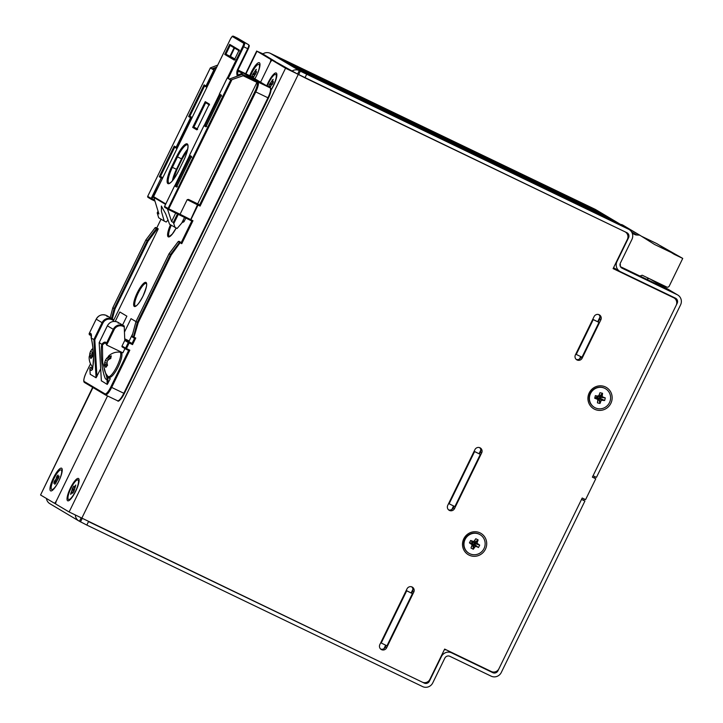 <?xml version="1.0" encoding="UTF-8"?>
<svg xmlns="http://www.w3.org/2000/svg" width="723" height="723" viewBox="0 0 723 723"><rect width="100%" height="100%" fill="white"/><g stroke="black" fill="none" stroke-linecap="round" stroke-linejoin="round"><path stroke-width="1.08" d="M474.125 451.269L480.325 454.387L454.866 506.597L448.631 503.542M480.822 450.077L479.087 453.646M474.089 451.333L480.325 454.387M474.577 451.622L449.11 503.832M406.227 590.483L412.426 593.61L386.959 645.811L380.732 642.756M453.565 505.973L451.875 509.435M412.923 589.29L411.179 592.869M406.19 590.555L412.426 593.61M406.678 590.845L381.211 643.045M385.666 645.187L383.976 648.648M579.521 358.988L580.705 356.575M593.231 319.629L598.978 322.395L581.997 357.198L576.249 354.433L593.231 319.629L592.743 319.34M575.77 354.143L576.249 354.433M598.978 322.395L592.779 319.277M597.731 321.654L599.982 317.045M615.264 269.507L615.58 268.857M632.309 233.421L635.616 234.894L639.747 235.156L622.693 225.016L621.012 224.681M641.437 236.222L656.927 243.678L674.134 254.279L682.738 258.418L660.325 245.693M620.144 265.901L620.307 265.558A1.166 1.13 120.7 0 0 620.036 264.175M635.616 234.894L632.047 232.77M635.788 234.541L631.712 232.119M636.972 235.111L631.586 231.902M638.698 234.659L621.644 224.51M639.747 235.156L654.505 244.446L673.981 253.818M682.738 258.418L669.245 286.091A1.934 1.88 -59.3 0 1 666.705 287.013L642.187 275.219L639.936 276.041M646.832 279.358A3.832 3.714 -59.3 0 1 649.046 278.518M92.969 387.537L40.56 494.984L54.216 503.109A3.877 0.958 -64.3 0 0 54.234 503.127A3.877 0.958 -64.3 0 0 56.746 500.126L107.546 395.96L56.746 500.126A3.877 0.958 -64.3 0 0 55.87 504.094L69.119 511.974L285.549 68.224L624.835 231.712A5.811 5.63 120.7 0 1 627.365 239.367L613.104 268.604L673.637 297.722L613.158 268.495M285.549 68.224L272.309 60.343L277.379 62.784A3.877 0.958 115.7 0 1 277.379 62.784A3.877 0.958 115.7 0 1 277.361 62.774L272.291 60.334A3.877 0.958 -64.3 0 0 272.291 60.334A3.877 0.958 -64.3 0 0 269.778 63.335L260.587 82.187L269.778 63.335A3.877 0.958 -64.3 0 0 270.655 59.358L256.99 51.234L245.947 73.873M61.618 468.224A12.589 3.118 -64.3 0 0 52.671 479.539A12.589 3.118 -64.3 0 0 51.55 490.854A12.589 3.118 -64.3 0 0 58.915 480.894A12.589 3.118 -64.3 0 0 62.097 468.92A12.589 3.118 -64.3 0 0 61.618 468.224M254.885 78.798A12.589 3.118 -64.3 0 0 259.855 63.452A12.589 3.118 -64.3 0 0 259.385 62.756A12.589 3.118 -64.3 0 0 249.724 75.725L249.381 75.517A9.679 2.395 -64.3 0 1 249.507 75.608M262.838 53.936L275.725 61.798A3.877 0.958 115.7 0 1 275.888 62.061M262.982 53.836L256.99 51.234M40.56 494.984L92.652 387.347M277.379 62.784L298.626 74.659L300.325 71.17L628.567 229.209A7.745 7.501 -59.3 0 1 631.929 239.421L620.388 263.082A3.877 3.751 120.7 0 0 622.069 268.197L677.189 294.704A7.745 7.501 -59.3 0 1 680.56 304.916L596.448 477.379L593.068 475.752L677.18 303.289L676.755 303.045M78.509 478.499A12.39 3.073 -64.3 0 0 69.688 489.634A12.39 3.073 -64.3 0 0 68.586 500.768A12.39 3.073 -64.3 0 0 75.843 490.962A12.39 3.073 -64.3 0 0 78.979 479.177A12.39 3.073 -64.3 0 0 78.509 478.499M270.366 91.17A12.39 3.073 -64.3 0 0 276.737 73.71A12.39 3.073 -64.3 0 0 276.267 73.023A12.39 3.073 -64.3 0 0 266.742 85.847M673.637 297.722A5.811 5.63 120.7 0 1 676.159 305.386L592.39 477.144L595.77 478.771L585.585 499.647L582.205 498.02L498.942 668.739A5.811 5.63 120.7 0 1 491.324 671.522L444.654 649.073L429.887 679.349A5.811 5.63 120.7 0 1 422.268 682.132L69.119 511.974M672.39 296.981A5.811 5.63 -59.3 0 1 672.815 297.207L674.053 297.948M592.444 477.026L594.523 478.03L595.146 476.755M454.071 506.217L453.276 507.844A3.877 3.751 -59.3 0 1 448.576 509.851M479.62 447.627A3.877 3.751 -59.3 0 1 480.443 452.155L479.566 453.936M386.172 645.431L385.377 647.058A3.877 3.751 -59.3 0 1 380.678 649.064M411.721 586.85A3.877 3.751 -59.3 0 1 412.535 591.369L411.667 593.158M581.211 356.819L580.93 357.406A3.877 3.751 -59.3 0 1 576.222 359.412M598.78 314.595A3.877 3.751 -59.3 0 1 599.602 319.114L598.219 321.943M454.523 508.576A3.877 3.751 -59.3 0 1 449.155 510.284A3.877 3.751 -59.3 0 1 447.754 505.323L474.921 449.643A3.877 3.751 -59.3 0 1 480.28 447.935A3.877 3.751 -59.3 0 1 481.681 452.896L454.523 508.576L453.276 507.844M386.624 647.799A3.877 3.751 -59.3 0 1 381.256 649.498A3.877 3.751 -59.3 0 1 379.855 644.545L407.013 588.856A3.877 3.751 -59.3 0 1 412.381 587.157A3.877 3.751 -59.3 0 1 413.782 592.11L386.624 647.799L385.377 647.058M582.169 358.138A3.877 3.751 -59.3 0 1 576.809 359.846A3.877 3.751 -59.3 0 1 575.409 354.885L594.08 316.602A3.877 3.751 -59.3 0 1 599.439 314.903A3.877 3.751 -59.3 0 1 600.84 319.855L582.169 358.138L580.93 357.406M589.218 392.896A12.39 12.002 -59.3 0 1 610.158 391.062A12.39 12.002 -59.3 0 1 600.75 410.357A12.39 12.002 -59.3 0 1 589.218 392.896M463.777 538.816A12.39 12.002 -59.3 0 1 484.717 536.981A12.39 12.002 -59.3 0 1 475.309 556.267A12.39 12.002 -59.3 0 1 463.777 538.816M595.77 478.771L594.523 478.03M465.214 539.204A10.845 10.502 -59.3 0 1 480.099 534.677A10.845 10.502 -59.3 0 1 483.588 549.363A10.845 10.502 -59.3 0 1 469.01 553.312A10.845 10.502 -59.3 0 1 465.214 539.204M476.936 546.742L478.463 547.519L479.71 545.115L476.972 543.181L478.138 539.936L475.806 538.734L473.827 541.563L470.655 540.47L469.408 542.874L472.146 544.808L470.98 548.061L473.312 549.254L475.291 546.425L476.936 546.742L474.017 544.076L472.327 544.518M479.71 545.115L474.848 543.588L474.017 544.076M478.463 547.519L474.469 544.302M478.183 544.338L474.848 543.588M476.972 543.181L474.387 543.353M477.334 541.5L474.026 543M478.138 539.936L474.134 542.503M473.782 541.726L474.378 542.033M474.993 540.298L473.827 541.563M472.182 541.247L473.086 542.521M470.655 540.47L472.589 542.422M469.408 542.874L471.758 542.91L472.128 542.187M470.935 543.66L472.218 543.145L471.758 542.91M472.146 544.808L472.218 543.145M471.785 546.489L472.58 543.488M473.312 549.254L472.932 544.826M474.125 547.691L473.176 544.356M475.291 546.425L473.52 543.976M468.875 553.231A10.845 10.502 -59.3 0 1 464.925 539.024A10.845 10.502 -59.3 0 1 479.955 534.586M610.266 400.452A10.845 10.502 -59.3 0 1 594.451 407.401A10.845 10.502 -59.3 0 1 590.971 392.716A10.845 10.502 -59.3 0 1 610.266 400.452M597.026 396.005L595.354 395.626L594.704 398.246L597.831 399.448L597.442 402.865L600.009 403.461L601.283 400.244L604.645 400.542L605.296 397.921L602.169 396.71L602.557 393.294L599.991 392.706L598.716 395.915L597.026 396.005L597.849 396.71L599.557 394.415M594.704 398.246L597.849 396.71M595.354 395.626L597.352 396.593M596.376 398.635L597.659 397.496L597.153 397.379M597.831 399.448L597.659 397.496M597.876 401.157L598.093 397.74M600.009 403.461L598.743 398.942L598.066 398.789M600.442 401.753L598.743 398.942M601.283 400.244L599.132 397.984L598.879 398.436M602.973 400.153L599.132 397.984M604.645 400.542L599.638 397.957M605.296 397.921L600.334 397.289L600.135 398.075M603.624 397.533L600.334 397.289M602.169 396.71L599.828 397.171M602.123 395.002L599.394 396.927M602.557 393.294L599.385 396.412M598.861 395.752L599.512 395.897M598.716 395.915L598.355 396.683M594.315 407.311A10.845 10.502 -59.3 0 1 590.682 392.535A10.845 10.502 -59.3 0 1 605.395 388.676M267.248 86.145A10.845 2.684 115.7 0 1 274.369 74.803A10.845 2.684 115.7 0 1 275.707 74.469A10.845 2.684 115.7 0 1 270.998 89.769M242.042 74.451L229.182 79.141L230.709 80.054L244.202 75.373L270.095 87.845L271.125 85.368L272.562 84.076L273.402 81.717L272.255 82.187L273.14 79.331L269.453 84.41L268.613 86.769L269.751 86.299L269.453 87.456M271.577 81.554L272.996 82.865M272.128 80.018L272.661 80.687M270.881 83.127L272.49 84.13M270.113 83.958L271.731 84.708M269.453 84.41L271.342 85.124M269.751 86.299L270.646 86.453M67.962 498.057A10.845 2.684 115.7 0 1 71.911 486.443A10.845 2.684 115.7 0 1 77.948 479.945A10.845 2.684 115.7 0 1 75.662 490.881A10.845 2.684 115.7 0 1 68.54 499.485A10.845 2.684 115.7 0 1 67.962 498.057M74.966 487.691L75.779 485.025L74.098 487.429L73.818 486.145L72.499 488.224L70.709 494.405L72.381 492.002L72.671 493.285L73.99 491.206L74.966 487.691M74.921 486.38L75.409 486.977M74.098 487.429L74.776 488.034M72.499 488.224L74.153 489.254M72.526 489.073L74.044 489.869M72.327 490.239L73.981 490.845M71.523 491.739L73.448 492.065M70.664 493.095L71.532 493.113M72.381 492.002L73.394 492.155M72.643 492.435L73.177 492.49M54.37 487.962A10.845 2.684 115.7 0 1 51.74 489.471A10.845 2.684 115.7 0 1 54.017 478.536A10.845 2.684 115.7 0 1 61.148 469.932A10.845 2.684 115.7 0 1 60.316 477.478A10.845 2.684 115.7 0 1 54.37 487.962M57.713 476.376L58.057 475.029L56.837 476.367L55.969 479.204L54.342 481.256L53.827 483.316L55.273 481.988L54.831 484.374L58.536 478.147L59.06 476.077L57.614 477.406L57.713 476.376M56.837 476.367L57.632 477.153M56.502 477.713L57.939 478.807M55.969 479.204L57.171 479.828M55.138 480.388L56.665 480.885M54.342 481.256L56.385 481.681M55.273 481.988L56.277 482.133M55.165 483.027L56.042 483.045M58.265 476.954L58.708 477.46M57.614 477.406L58.473 478.219M250.447 76.15A10.845 2.684 115.7 0 1 257.596 64.772A10.845 2.684 115.7 0 1 258.906 64.455A10.845 2.684 115.7 0 1 254.821 78.753M253.294 77.84L256.593 71.731L255.454 72.183L256.349 69.309L252.661 74.37L251.812 76.728L252.951 76.286L252.643 77.46M254.785 71.532L256.186 72.851M255.336 69.995L255.87 70.655M254.089 73.095L255.716 74.117M253.321 73.927L254.948 74.686M252.661 74.37L254.568 75.093M252.951 76.286L253.836 76.439M252.914 77.614L253.375 77.623M291.703 71.243A7.745 7.501 -59.3 0 1 299.295 70.556L297.596 74.035L304.943 77.831L626.868 232.689A3.877 3.751 -59.3 0 1 628.549 237.795L617.008 261.455A7.745 7.501 120.7 0 0 620.379 271.676L675.49 298.183A3.877 3.751 -59.3 0 1 677.18 303.289M629.127 229.507L595.598 209.562A7.745 7.501 120.7 0 0 595.038 209.263L270.321 53.321A7.745 7.501 120.7 0 0 262.684 54.044M270.321 53.321L300.325 71.17M352.444 96.032L336.999 88.558L352.444 96.032M386.254 112.3L370.818 104.817L386.254 112.3M420.072 128.567L404.627 121.084L420.072 128.567M453.89 144.835L438.445 137.352L453.89 144.835M487.7 161.102L472.264 153.619L487.7 161.102M521.518 177.361L506.073 169.887L521.518 177.361M555.336 193.628L539.891 186.154L555.336 193.628M589.146 209.896L573.71 202.413L589.146 209.896M622.964 226.163L607.519 218.68L622.964 226.163M310.411 72.96L294.966 65.477L310.411 72.96M325.043 79.738L309.598 72.255L325.043 79.738M344.22 89.218L328.784 81.744L344.22 89.218M358.852 96.005L343.416 88.522L358.852 96.005M378.039 105.486L362.603 98.012L378.039 105.486M392.67 112.264L377.225 104.79L392.67 112.264M411.857 121.753L396.412 114.27L411.857 121.753M426.489 128.531L411.044 121.057L426.489 128.531M445.666 138.021L430.23 130.538L445.666 138.021M460.298 144.799L444.862 137.316L460.298 144.799M479.485 154.288L464.049 146.805L479.485 154.288M494.116 161.066L478.68 153.583L494.116 161.066M513.303 170.556L497.858 163.073L513.303 170.556M527.935 177.334L512.49 169.851L527.935 177.334M547.112 186.814L531.676 179.34L547.112 186.814M561.744 193.601L546.308 186.118L561.744 193.601M580.93 203.082L565.494 195.608L580.93 203.082M595.562 209.86L580.126 202.386L595.562 209.86M295.779 66.182L280.334 58.699L295.779 66.182M314.966 75.662L299.521 68.188L314.966 75.662M329.598 82.44L314.153 74.966L329.598 82.44M348.775 91.929L333.339 84.446L348.775 91.929M363.407 98.708L347.971 91.234L363.407 98.708M382.594 108.197L367.148 100.714L382.594 108.197M397.225 114.975L381.78 107.492L397.225 114.975M416.412 124.464L400.967 116.981L416.412 124.464M431.044 131.243L415.598 123.76L431.044 131.243M450.221 140.732L434.785 133.249L450.221 140.732M464.853 147.51L449.417 140.027L464.853 147.51M484.039 156.99L468.594 149.516L484.039 156.99M498.671 163.778L483.226 156.295L498.671 163.778M517.858 173.258L502.413 165.784L517.858 173.258M532.49 180.036L517.044 172.562L532.49 180.036M551.667 189.525L536.231 182.042L551.667 189.525M566.299 196.304L550.863 188.83L566.299 196.304M585.485 205.793L570.04 198.31L585.485 205.793M600.117 212.571L584.672 205.088L600.117 212.571M300.334 68.884L284.889 61.41L300.334 68.884M319.512 78.373L304.076 70.89L319.512 78.373M334.143 85.151L318.707 77.668L334.143 85.151M353.33 94.641L337.885 87.158L353.33 94.641M367.962 101.419L352.517 93.936L367.962 101.419M387.148 110.908L371.703 103.425L387.148 110.908M401.78 117.686L386.335 110.203L401.78 117.686M420.958 127.167L405.522 119.693L420.958 127.167M435.589 133.954L420.153 126.471L435.589 133.954M454.776 143.434L439.331 135.96L454.776 143.434M469.408 150.212L453.963 142.738L469.408 150.212M488.594 159.702L473.149 152.219L488.594 159.702M503.226 166.48L487.781 159.006L503.226 166.48M522.404 175.969L506.968 168.486L522.404 175.969M537.035 182.747L521.599 175.264L537.035 182.747M556.222 192.237L540.786 184.754L556.222 192.237M570.854 199.015L555.409 191.532L570.854 199.015M590.04 208.504L574.595 201.021L590.04 208.504M604.672 215.282L589.227 207.799L604.672 215.282M304.88 71.595L289.444 64.112L304.88 71.595M324.067 81.084L308.631 73.601L324.067 81.084M338.698 87.863L323.262 80.38L338.698 87.863M357.885 97.352L342.44 89.869L357.885 97.352M372.517 104.13L357.072 96.647L372.517 104.13M391.703 113.61L376.258 106.136L391.703 113.61M406.326 120.389L390.89 112.915L406.326 120.389M425.513 129.878L410.077 122.404L425.513 129.878M440.144 136.656L424.708 129.182L440.144 136.656M459.331 146.145L443.886 138.662L459.331 146.145M473.963 152.924L458.518 145.44L473.963 152.924M493.149 162.413L477.704 154.93L493.149 162.413M507.772 169.191L492.336 161.708L507.772 169.191M526.959 178.68L511.523 171.197L526.959 178.68M541.59 185.459L526.154 177.975L541.59 185.459M560.777 194.948L545.332 187.465L560.777 194.948M575.409 201.726L559.964 194.243L575.409 201.726M594.595 211.206L579.15 203.732L594.595 211.206M609.218 217.984L593.782 210.51L609.218 217.984M309.435 74.306L293.999 66.823L309.435 74.306M328.622 83.787L313.176 76.313L328.622 83.787M343.253 90.565L327.808 83.091L343.253 90.565M362.44 100.054L346.995 92.58L362.44 100.054M377.072 106.832L361.627 99.358L377.072 106.832M396.249 116.322L380.813 108.839L396.249 116.322M410.881 123.1L395.445 115.617L410.881 123.1M430.068 132.589L414.622 125.106L430.068 132.589M444.699 139.367L429.254 131.884L444.699 139.367M463.886 148.857L448.441 141.374L463.886 148.857M478.518 155.635L463.072 148.152L478.518 155.635M497.695 165.124L482.259 157.641L497.695 165.124M512.327 171.902L496.891 164.419L512.327 171.902M531.513 181.383L516.068 173.909L531.513 181.383M546.145 188.161L530.7 180.687L546.145 188.161M565.332 197.65L549.887 190.176L565.332 197.65M579.963 204.428L564.518 196.954L579.963 204.428M599.141 213.918L583.705 206.435L599.141 213.918M613.773 220.696L598.337 213.213L613.773 220.696M313.99 77.009L298.545 69.535L313.99 77.009M333.176 86.498L317.731 79.015L333.176 86.498M347.808 93.276L332.363 85.793L347.808 93.276M366.986 102.765L351.55 95.282L366.986 102.765M381.617 109.544L366.181 102.06L381.617 109.544M400.804 119.033L385.368 111.55L400.804 119.033M415.436 125.811L399.991 118.328L415.436 125.811M434.622 135.3L419.177 127.817L434.622 135.3M449.254 142.079L433.809 134.595L449.254 142.079M468.432 151.559L452.996 144.085L468.432 151.559M483.063 158.337L467.627 150.863L483.063 158.337M502.25 167.826L486.814 160.352L502.25 167.826M516.882 174.605L501.437 167.13L516.882 174.605M536.068 184.094L520.623 176.611L536.068 184.094M550.7 190.872L535.255 183.389L550.7 190.872M569.878 200.361L554.442 192.878L569.878 200.361M584.509 207.139L569.073 199.656L584.509 207.139M603.696 216.629L588.26 209.146L603.696 216.629M618.328 223.407L602.892 215.924L618.328 223.407M291.224 63.47L275.779 55.987L291.224 63.47M318.626 79.765L303.181 72.291L318.626 79.765M304.943 77.831L306.642 74.352M296.764 73.755A3.877 3.751 -59.3 0 1 297.596 74.035M620.461 266.679L666.94 289.028L650.212 279.078M581.581 499.304L584.907 501.039L581.527 499.412L497.921 670.827A3.877 3.751 -59.3 0 1 492.842 672.679L451.586 652.833A7.745 7.501 120.7 0 0 441.428 656.547L429.372 681.256A3.877 3.751 -59.3 0 1 424.302 683.108L88.513 521.59L86.814 525.07L79.467 521.274A7.745 7.501 -59.3 0 1 75.319 515.192M583.66 500.307L584.283 499.024M584.907 501.039L501.301 672.453A7.745 7.501 -59.3 0 1 491.143 676.159L449.887 656.312A3.877 3.751 120.7 0 0 444.808 658.174L432.761 682.883A7.745 7.501 -59.3 0 1 422.603 686.588L86.814 525.07M446.769 650.085A7.745 7.501 120.7 0 0 444.374 649.652M82.142 518.527L80.497 521.889M81.057 518.002L79.467 521.274M46.408 498.463A7.745 7.501 120.7 0 0 49.923 503.732L78.897 520.967M91.36 335.689L89.272 334.686L89.245 333.466A16.268 4.031 115.7 0 1 91.261 337.957L91.197 338.039C92.625 342.792 93.403 350.429 93.538 360.949C92.761 370.113 91.532 372.634 89.869 368.513L90.194 374.134M90.185 374.243L89.842 368.269L90.746 367.266L92.11 369.317M90.746 367.266L92.652 368.179M122.567 325.007L126.877 316.177L119.837 311.993L115.237 321.437M187.221 218.717L187.872 219.042M237.695 75.038L242.494 73.285L237.677 70.971M216.186 68.251L213.005 69.408L215.12 70.429M206.245 86.977L204.573 85.983L189.806 116.258L192.201 117.415M176.367 148.233L174.695 147.239L160.434 176.475L162.838 177.623M129.2 340.976L124.727 338.825M124.202 325.983L117.551 322.115L124.202 325.983L124.754 339.584L132.029 343.488L128.884 341.618L132.68 333.845M257.813 81.943L256.936 82.377L197.686 203.841L199.593 204.971L254.93 91.514L267.944 97.786A9.679 2.395 -64.3 0 0 270.077 87.835L257.813 81.943A9.679 2.395 115.7 0 1 257.903 81.979A9.679 2.395 115.7 0 1 255.77 91.938L200.099 206.091L198.012 205.088L190.881 219.702L192.969 220.714L181.762 243.678L178.201 241.627L169.083 253.746L135.987 321.608L131.017 318.644L124.537 331.929M156.755 227.98L155.96 227.6L156.755 227.98L161.03 219.168L156.755 227.98L158.247 228.875L113.24 321.139M100.669 368.829L96.078 377.786L90.203 374.288M124.962 348.576L122.883 352.833L106.652 345.025L106.299 343.606L106.652 345.025L114.107 329.742A6.968 6.751 120.7 0 1 123.253 326.398L124.392 326.95M120.154 351.514A15.49 3.841 -64.3 0 0 119.403 352.11M107.799 376.213A15.49 3.841 -64.3 0 0 107.854 377.533M107.257 384.437L106.923 378.662L107.781 377.542L110.294 378.644L107.257 384.437L101.374 380.777M169.562 254.035L170.411 254.532L179.521 242.413A0.777 0.75 -59.3 0 1 180.461 242.178L178.979 241.292L178.201 241.627L178.979 241.292L181.256 242.557L191.785 220.985L168.414 209.507L179.846 215.002L180.072 214.27L179.846 215.002L180.072 214.27L190.348 219.449L190.375 220.307L179.846 215.002M107.013 316.611L107.149 315.843L106.371 315.463L113.032 319.331L107.149 315.843L107.013 316.611M113.032 319.331L113.222 320.307L112.074 319.756A6.968 6.751 120.7 0 0 102.928 323.091L94.803 339.747L96.927 376.493M113.249 321.464L113.222 320.307M258.138 81.898L243.163 72.996L242.494 73.285M229.182 79.141L227.212 77.976L229.444 79.033M214.695 71.306L213.827 70.004L210.348 67.944L147.709 196.367L147.881 197.289L147.709 196.367L147.881 197.289L151.414 199.394M213.005 69.408L211.875 68.848L216.764 67.067M217.722 65.088L210.339 67.908L147.609 196.529M118.183 323.262L118.328 322.485L118.183 323.262M124.754 340.443L122.033 346.01L125.594 348.134L128.314 342.566L124.754 340.443A0.777 0.75 -59.3 0 1 125.766 340.072M187.203 199.656L188.504 199.421L198.183 204.293L197.478 204.826L187.203 199.656L180.072 214.27L168.07 208.486L230.709 80.054M197.686 203.841L188.504 199.421M132.002 336.385L135.969 321.59L137.307 322.395L170.411 254.532L171.215 255.02L138.183 322.756L137.307 322.395L133.393 337.008L135.761 338.002L133.782 337.885A0.777 0.75 120.7 0 1 133.719 337.858A0.777 0.777 0 0 0 133.782 337.894L134.577 338.274L132.029 343.488L132.535 344.609L129.155 342.982L126.435 348.558L129.815 350.185L128.64 350.456L125.929 349.155L128.64 350.456L110.809 386.995A8.911 2.205 -64.3 0 1 105.007 393.872L84.311 381.563A8.911 2.205 -64.3 0 1 86.308 372.417L90.52 363.786M111.496 318.427L114.135 308.613L112.806 307.826L110.176 317.632L112.788 307.808L145.883 239.946L155.02 227.844L145.91 239.955L112.806 307.826L113.348 307.98M156.349 228.631L155.02 227.844A0.777 0.75 -59.3 0 1 155.96 227.6L157.442 228.486L156.349 228.631L147.23 240.741L148.043 241.238L115.002 308.965L114.135 308.613L147.23 240.741L146.38 240.253M108.098 383.136L107.781 377.542L106.923 378.662C105.775 380.876 104.257 377.316 102.368 367.971C100.985 356.032 100.813 348.17 101.862 344.383L99.168 342.666L101.383 380.94M101.862 344.383L102.44 344.998L102.693 362.575L107.013 378.183M96.078 377.786L93.873 339.512L91.197 338.039L90.935 334.369A15.49 3.841 -64.3 0 0 89.272 334.686M158.247 228.875L157.587 228.549L148.043 241.238M125.82 349.082L122.368 347.031A0.777 0.75 -59.3 0 1 122.033 346.01M200.099 206.091L199.593 204.971L198.183 204.293L198.012 205.088L197.478 204.826L190.375 220.307A0.777 0.777 0 0 0 190.375 220.307L192.969 220.714M181.762 243.678L180.461 242.178L171.215 255.02M249.76 76.566L249.589 75.644L237.975 70.059L249.589 75.644L269.959 87.763M270.022 87.799L249.598 75.653M99.774 342.702L99.168 342.666L99.774 342.702L99.168 342.666L107.393 325.82L113.267 329.317A7.745 7.501 -59.3 0 1 123.425 325.612L123.253 326.398M91.604 338.554L91.197 338.039L91.604 338.554M96.195 319.159L89.11 333.692L96.213 319.168C98.662 315.12 102.051 313.89 106.371 315.463A7.745 7.501 120.7 0 0 96.213 319.168L102.088 322.666A7.745 7.501 -59.3 0 1 112.246 318.96L112.074 319.756M102.928 323.091L102.088 322.666L93.873 339.512L94.803 339.747M133.674 337.822L132.065 336.222L135.987 321.608L136.53 321.771M227.239 77.985L219.431 93.999L221.374 95.156L221.545 96.078L221.374 95.156L205.928 126.823L206.778 126.353L205.928 126.823L203.976 125.666L189.553 155.255L191.496 156.412L191.667 157.334L191.496 156.412L176.557 187.04L177.406 186.57L176.557 187.04L174.614 185.883L164.6 206.417L168.07 208.486A0.777 0.75 120.7 0 0 168.414 209.507L231.893 79.783M191.776 118.292L191.586 117.316L189.806 116.258L188.622 116.53L204.067 84.862L204.519 85.947L206.299 87.013A0.777 0.75 -59.3 0 1 206.019 86.019L213.827 70.004L215.038 70.592M162.756 177.795L160.434 176.475L159.259 176.746L174.198 146.118L174.641 147.203L176.421 148.269A0.777 0.75 -59.3 0 1 176.141 147.275L190.565 117.686L188.622 116.53M243.163 72.996L260.931 83.244L244.202 75.373M260.913 83.235L242.666 74.46A0.777 0.75 120.7 0 0 242.088 74.433L243.741 75.409M230.483 38.979A3.1 0.768 115.7 0 1 232.508 36.593A0.777 0.75 120.7 0 1 233.52 36.222L248.595 44.727L233.52 36.222A3.877 0.958 115.7 0 0 233.502 36.213A3.877 0.958 115.7 0 1 233.502 36.213C231.685 36.792 233.375 34.659 230.465 38.97L153.583 196.656L158.915 213.954L157.189 212.951L158.021 211.243M165.784 203.913L153.583 196.656L153.421 197.171L165.558 204.392M230.059 56.15L234.803 58.97L225.947 54.162L230.131 45.432L238.87 50.637M238.879 50.628L230.185 45.468L229.688 44.347L239.205 50.004L234.288 60.099L224.763 54.433L229.688 44.347M239.376 50.926L239.205 50.004L239.376 50.926M235.138 59.629L234.288 60.099L235.138 59.629M234.632 59.331L225.947 54.162L224.763 54.433M197.271 128.766L193.854 127.131L205.684 102.729L209.001 104.708L205.739 102.765L205.242 101.645L209.336 104.085L209.507 105.007L209.336 104.085L196.773 129.833L197.623 129.363L196.773 129.833L192.679 127.402L193.854 127.131L197.126 129.065M167.447 208.929L171.586 221.491L175.716 213.014M158.039 211.279L157.225 212.942L158.68 217.768L164.184 221.048L161.464 211.514L161.346 206.019L165.694 213.845L169.562 224.247L177.099 228.495L181.825 222.973L184.555 217.37M178.337 214.279L173.782 223.615L175.074 227.519M173.782 223.615L173.285 222.494L171.586 221.491M168.079 219.946L166.218 222.024L164.184 221.048M230.004 56.114L230.176 57.036L230.004 56.114L234.071 47.772M182.413 222.277A1.934 1.934 0 0 0 184.311 221.193L183.57 220.877L181.825 222.973M109.571 355.174A14.424 8.947 51.1 0 0 109.128 355.517A14.424 14.424 0 0 1 119.729 352.128A13.556 3.362 115.7 0 1 120.036 352.209A13.556 3.362 115.7 0 1 117.189 365.883A13.556 3.362 115.7 0 1 108.287 376.647A13.556 3.362 115.7 0 1 108.034 376.457A14.424 14.424 0 0 1 104.049 366.344A14.424 9.282 179.1 0 0 104.058 366.769M109.128 355.517A14.424 8.947 51.1 0 0 108.549 356.087A14.415 5.332 50.1 0 0 108.125 357.035A14.415 7.745 36.1 0 1 109.589 356.502A14.424 10.52 25 0 1 111.324 355.87A14.397 6.001 74.8 0 0 110.8 358.491A14.424 9.282 179.1 0 0 109.019 359.358A14.415 10.818 159 0 0 107.32 361.057A14.415 10.592 70.4 0 0 107.076 363.425A14.424 8.947 51.1 0 0 107.546 365.323A14.397 6.29 155.4 0 0 105.802 367.456A14.424 10.176 -154.2 0 1 105.187 365.748A14.415 7.338 -165 0 1 104.645 364.347A14.415 5.739 -179.6 0 0 104.148 365.341A14.424 9.282 179.1 0 0 104.049 366.344M104.365 364.79A14.397 10.014 171.6 0 1 104.582 364.148A14.424 10.52 25 0 1 104.718 362.485A14.415 12.824 33.5 0 1 105.45 360.316A14.415 12.589 -162.1 0 1 106.652 358.418A14.424 10.176 -154.2 0 1 107.835 357.307L109.661 359.006M108.233 356.674A14.397 10.303 -119.6 0 0 107.835 357.307M109.589 356.502L110.845 358.084M108.125 357.035L109.968 358.861M106.652 358.418L108.549 359.774M105.45 360.316L107.293 361.193M104.718 362.485L107.094 363.127M104.582 364.148L107.311 364.5M104.645 364.347L107.356 364.654M105.187 365.748L107.131 365.757M120.036 352.209L121.22 352.779A13.556 3.362 115.7 0 1 118.373 366.453A13.556 3.362 115.7 0 1 109.471 377.216L108.287 376.647M93.231 351.315A14.415 10.818 159 0 0 92.417 352.191A14.415 10.592 70.4 0 0 92.183 354.559A14.424 8.947 51.1 0 0 92.643 356.457A14.397 6.29 155.4 0 0 90.908 358.59A14.424 10.176 -154.2 0 1 90.285 356.891A14.415 7.338 -165 0 1 89.742 355.481A14.415 5.739 -179.6 0 0 89.245 356.475A14.424 9.282 179.1 0 0 89.146 357.487A14.424 9.282 179.1 0 0 89.155 357.903M89.462 355.924A14.397 10.014 171.6 0 1 89.679 355.282A14.424 10.52 25 0 1 89.815 353.619A14.415 12.824 33.5 0 1 90.547 351.45A14.415 12.589 -162.1 0 1 91.749 349.552A14.424 10.176 -154.2 0 1 92.933 348.45L92.969 348.486M91.749 349.552L93.177 350.565M90.547 351.45L92.399 352.327M89.815 353.619L92.192 354.261M89.679 355.282L92.417 355.644M89.742 355.481L92.454 355.797M90.285 356.891L92.237 356.891M54.252 503.127L55.716 503.832L54.234 503.127M275.725 61.798L270.655 59.358M298.183 74.577L81.744 518.337M481.681 452.896L480.443 452.155M413.782 592.11L412.535 591.369M600.84 319.855L599.602 319.114M628.567 229.209L595.038 209.263M628.549 237.795L627.925 237.424M621.518 267.862L622.069 268.197M677.189 294.704L653.926 280.867M489.064 670.438L492.842 672.679M447.808 650.592L451.586 652.833M428.793 680.903L429.372 681.256M423.271 682.503L424.302 683.108M176.186 228.052A13.366 3.308 115.7 0 1 168.251 236.846A13.366 3.308 115.7 0 1 170.474 224.781M171.288 225.269A12.589 3.118 -64.3 0 0 169.318 236.502L172.282 234.08L176.159 228.043M137.298 292.743A13.366 3.308 115.7 0 1 146.01 282.431A13.366 3.308 115.7 0 1 143.009 296.141A13.366 3.308 115.7 0 1 134.297 306.444A13.366 3.308 115.7 0 1 137.298 292.743M138.138 293.167A12.589 3.118 -64.3 0 0 135.373 306.109L135.662 306.064C135.87 305.702 137.298 306.742 142.982 296.123C149.263 280.678 145.54 284.537 146.317 283.452L146.281 283.425A12.589 3.118 -64.3 0 0 138.138 293.167M270.592 88.983A8.911 2.205 115.7 0 1 268.459 98.021L124.338 393.502A8.911 2.205 115.7 0 1 118.78 400.452M237.921 70.203L243.624 72.951M124.338 393.502L268.477 98.03C271.152 92.128 271.685 88.73 270.077 87.835A9.679 2.395 -64.3 0 0 269.986 87.799M105.431 394.939L117.515 400.75A9.679 2.395 -64.3 0 0 117.56 400.768A9.679 2.395 -64.3 0 0 123.832 393.276L111.658 387.42A9.679 2.395 115.7 0 1 105.386 394.921A9.679 2.395 115.7 0 1 105.341 394.894A0.777 0.75 -59.3 0 1 105.007 393.872M105.233 394.83L84.645 382.584A0.777 0.75 -59.3 0 1 84.591 382.548L105.386 394.921L117.56 400.768C118.4 402.214 120.669 399.792 124.356 393.52L123.832 393.276L267.944 97.786L268.477 98.03M138.183 322.756L133.782 337.894M135.761 338.002L132.535 344.609M129.815 350.185L111.658 387.42L110.809 386.995M227.212 77.976L219.403 93.981A0.777 0.777 0 0 0 219.711 94.984L219.765 95.02A0.777 0.75 120.7 0 1 219.431 93.999L219.431 93.999M204.989 125.296L204.989 125.296A0.777 0.777 0 0 0 203.958 125.657L203.958 125.657A0.777 0.75 120.7 0 1 204.998 125.296L206.272 126.055M175.617 185.504L175.626 185.504A0.777 0.777 0 0 0 174.595 185.865L174.614 185.883A0.777 0.75 120.7 0 1 175.626 185.513L176.909 186.272M168.296 209.435L164.934 207.438A0.777 0.75 120.7 0 1 164.6 206.417L164.6 206.417M203.958 125.657L189.534 155.237A0.777 0.777 0 0 0 189.833 156.24L189.887 156.276A0.777 0.75 120.7 0 1 189.553 155.255L189.553 155.255M176.484 148.296A0.777 0.777 0 0 1 176.421 148.269A0.777 0.75 -59.3 0 0 176.475 148.296L177.018 148.558L176.484 148.296L191.414 118.111L190.565 117.686A0.777 0.75 120.7 0 1 191.586 117.316L192.128 117.578M204.067 84.862L207.221 86.615M147.709 196.367L151.188 198.436L161.202 177.903L159.259 176.746M174.198 146.118L177.352 147.872M206.353 87.04A0.777 0.75 -59.3 0 1 206.299 87.013A0.777 0.777 0 0 0 206.353 87.04L206.895 87.302L206.353 87.04L214.324 71.125M162.413 178.5L152.029 198.861L151.188 198.436A0.777 0.75 120.7 0 0 151.523 199.458L154.632 200.949L151.523 199.458L152.029 198.861L154.306 199.955M254.93 91.514A8.911 2.205 -64.3 0 0 256.936 82.377L243.064 75.707M132.065 336.222L133.393 337.008A0.777 0.75 120.7 0 0 133.719 337.858L132.237 336.972M106.236 344.284L105.829 343.226A15.49 3.841 -64.3 0 0 102.44 344.998M115.002 308.965L112.336 318.924M101.78 344.211A16.268 4.031 115.7 0 1 106.299 343.606L113.267 329.317L114.107 329.742M117.551 322.115A7.745 7.501 120.7 0 0 107.393 325.82L107.365 325.802C109.842 321.771 113.231 320.542 117.542 322.106L118.319 322.485M129.327 342.196L129.155 342.982L128.314 342.566A0.777 0.75 120.7 0 1 129.327 342.196M122.314 347.004L125.874 349.119A0.777 0.75 120.7 0 1 125.594 348.134L126.435 348.558L125.938 349.155A0.777 0.75 120.7 0 1 125.874 349.119A0.777 0.777 0 0 0 125.938 349.155M90.511 363.759L86.29 372.408C83.651 378.472 83.082 381.861 84.591 382.548A0.777 0.75 -59.3 0 1 84.311 381.563M106.371 315.463L107.149 315.834M161.202 177.903L162.042 178.328L162.214 177.533A0.777 0.75 120.7 0 0 161.202 177.903M174.93 185.522L189.462 155.716M204.293 125.305L219.34 94.46M227.356 78.03L242.82 46.317L243.66 46.742L228.206 78.436M232.508 36.593L243.515 43.145A3.1 0.768 115.7 0 1 242.82 46.317M192.679 127.402L205.242 101.645M171.559 166.923L176.647 156.484A16.268 4.031 115.7 0 1 187.257 143.931A16.268 4.031 115.7 0 1 183.606 160.614L178.509 171.062A16.268 4.031 115.7 0 1 167.908 183.606A16.268 4.031 115.7 0 1 171.559 166.923L172.399 167.347A15.49 3.841 -64.3 0 0 168.992 183.281L169.417 183.253C171.694 182.332 174.722 178.265 178.491 171.044L178.509 171.062M220.036 95.183L205.278 125.431M190.158 156.439L175.915 185.648M237.28 76.168L236.99 74.776A8.522 8.251 -59.3 0 1 237.704 69.236L247.718 48.694L243.66 46.742A3.877 0.958 115.7 0 0 244.537 42.774A0.777 0.75 120.7 0 0 243.515 43.145M178.518 171.053L183.588 160.605C188.215 151.713 188.323 143.913 187.763 145.251L187.519 144.916A15.49 3.841 -64.3 0 0 177.487 156.9L172.399 167.347L176.457 169.299L181.545 158.852L176.647 156.484M238.21 69.471A7.745 7.501 120.7 0 0 237.569 74.505L238.229 69.48L248.251 48.938C250.077 44.23 248.938 46.046 248.649 44.754A0.777 0.75 120.7 0 0 248.595 44.727A3.877 0.958 115.7 0 1 247.718 48.694L248.251 48.938L238.229 69.48L237.704 69.236M237.542 38.156A3.877 0.958 115.7 0 1 237.56 38.165A3.877 0.958 115.7 0 1 237.578 38.174A0.777 0.75 120.7 0 1 237.641 38.202L248.649 44.754M187.474 150.149A16.268 4.031 -64.3 0 0 182.06 159.087L181.545 158.852A15.49 3.841 115.7 0 1 187.682 149.173M172.426 180.741A15.49 3.841 115.7 0 1 176.457 169.299L176.99 169.534L182.079 159.096L176.963 169.525L173.113 179.9M173.285 222.494L177.487 213.872M237.578 74.55L237.867 75.96L237.587 74.523L236.99 74.776M237.686 38.238A0.777 0.75 120.7 0 0 237.641 38.202L233.502 36.213M230.483 56.403L234.55 48.061L230.51 56.412M176.963 169.534A16.268 4.031 -64.3 0 0 173.059 179.973M185.856 218.03L184.257 221.166M245.621 73.719L256.692 51.017M275.707 74.469L276.873 75.038M68.54 499.485L69.715 500.054M77.948 479.945L79.114 480.506M51.74 489.471L52.833 489.995M61.148 469.932L62.232 470.447M258.906 64.455L259.991 64.98M619.81 271.369L613.565 267.655M677.758 295.011L654.216 281.003M237.984 70.041L249.381 75.517M101.356 380.885L99.159 342.648L107.365 325.802M91.206 338.183C91.64 338.96 93.457 349.399 93.511 356.249C93.023 366.742 92.544 371.107 92.065 369.354L92.164 369.345M135.969 321.59L169.065 253.728L178.292 241.464M155.951 227.6A0.777 0.777 0 0 0 155.002 227.826M205.992 126.642L221.265 95.309M176.62 186.85L191.396 156.566M174.595 185.865L164.573 206.398A0.777 0.777 0 0 0 164.88 207.402L168.351 209.471A0.777 0.777 0 0 0 168.414 209.507M151.523 199.458A0.777 0.777 0 0 1 151.469 199.431L147.826 197.262M229.164 79.132L242.06 74.424A0.777 0.777 0 0 1 242.666 74.46M230.465 38.97L153.484 196.81M234.351 59.91L239.105 50.167M196.837 129.652L209.227 104.239M187.456 150.239L182.079 159.096M89.146 357.487A14.424 14.424 0 0 0 92.878 367.32"/></g></svg>
